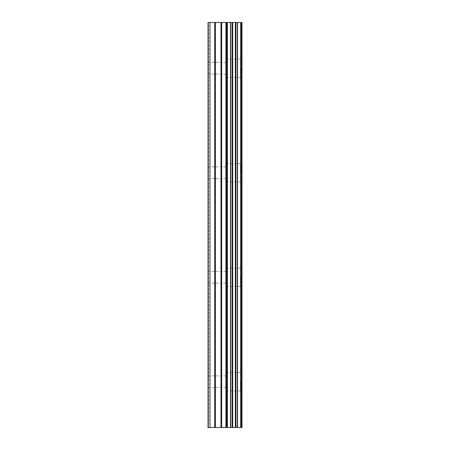 <?xml version="1.0" encoding="UTF-8"?>
<svg xmlns="http://www.w3.org/2000/svg" width="450" height="450" viewBox="0 0 450 450"><rect width="100%" height="100%" fill="white"/><g stroke="black" fill="none" stroke-linecap="round" stroke-linejoin="round"><path stroke-width="0.34" stroke-dasharray="2.25 1.69" d="M208.018 68.226L208.018 74.104L208.018 68.226M226.305 68.226L226.305 77.372L226.305 68.226M241.971 68.226L241.971 77.372L241.971 68.226M241.982 68.226L241.982 77.372L241.982 68.226M208.018 172.744L208.018 166.866L208.018 172.744M226.305 172.744L226.305 163.597L226.305 172.744M241.971 172.744L241.971 163.597L241.971 172.744M241.982 172.744L241.982 163.597L241.982 172.744M208.018 277.256L208.018 283.134L208.018 277.256M226.305 277.256L226.305 286.403L226.305 277.256M241.971 277.256L241.971 286.403L241.971 277.256M241.982 277.256L241.982 286.403L241.982 277.256M208.018 381.774L208.018 375.896L208.018 381.774M226.305 381.774L226.305 390.921L226.305 381.774M241.971 381.774L241.971 390.921L241.971 381.774M241.982 381.774L241.982 390.921L241.982 381.774M240.401 381.774L240.401 390.921L240.401 381.774M240.401 277.256L240.401 286.403L240.401 277.256M240.401 172.744L240.401 163.597L240.401 172.744M240.401 68.226L240.401 77.372L240.401 68.226M227.874 427.5L225.214 427.5L227.874 427.5M225.214 427.5L224.769 427.5L225.214 427.489M224.769 427.5L222.103 427.5L224.769 427.489M222.103 427.5L228.319 427.5L222.103 427.489M221.659 427.5L227.582 427.5L221.659 427.489M240.688 427.5L208.018 427.5L208.671 427.5L208.018 427.5L208.671 427.5L208.018 427.5L208.018 22.5L241.982 22.5L241.982 427.5L240.688 427.5L240.688 22.5M221.659 22.5L228.308 22.511L221.653 22.511M208.671 22.5L208.018 22.5L208.671 22.5L208.671 427.5L208.671 22.5M208.018 427.5L208.018 22.5L208.018 427.5M209.976 427.5L209.976 22.5M226.918 427.5L226.918 22.5M227.368 427.5L227.368 22.5M214.689 427.5L214.689 22.5M215.432 427.5L215.432 22.5M220.961 427.5L220.961 22.5M221.698 427.5L221.698 22.5M225.922 427.5L225.922 22.5M226.665 427.5L226.665 22.5M230.518 427.5L230.518 22.5M230.737 427.5L230.737 22.5M232.155 427.5L232.155 22.5M232.712 427.5L232.712 22.5M235.35 427.5L235.35 22.5M235.901 427.5L235.901 22.5M237.33 427.5L237.33 22.5M237.549 427.5L237.549 22.5M241.363 427.5L241.363 22.5M208.018 74.104L226.305 74.104M208.018 178.622L226.305 178.622M208.018 283.134L226.305 283.134M208.018 387.652L226.305 387.652M226.305 390.921L240.401 390.921M226.305 286.403L240.401 286.403M226.305 181.884L240.401 181.884M226.305 77.372L240.401 77.372M226.305 59.079L240.401 59.079M226.305 163.597L240.401 163.597M226.305 268.116L240.401 268.116M226.305 372.628L240.401 372.628M208.018 375.896L226.305 375.896M208.018 271.378L226.305 271.378M208.018 166.866L226.305 166.866M208.018 62.348L226.305 62.348"/><path stroke-width="0.67" d="M220.961 427.5L241.982 427.5L241.982 22.5L208.018 22.5L208.018 427.5L220.961 427.5L220.961 22.5M240.688 427.5L240.688 22.5M227.368 427.5L227.368 22.5M226.918 427.5L226.918 22.5M209.976 427.5L209.976 22.5M241.363 427.5L241.363 22.5M237.549 427.5L237.549 22.5M237.33 427.5L237.33 22.5M235.901 427.5L235.901 22.5M235.35 427.5L235.35 22.5M232.712 427.5L232.712 22.5M232.155 427.5L232.155 22.5M230.737 427.5L230.737 22.5M230.518 427.5L230.518 22.5M226.665 427.5L226.665 22.5M225.922 427.5L225.922 22.5M221.698 427.5L221.698 22.5M215.432 427.5L215.432 22.5M214.689 427.5L214.689 22.5"/></g></svg>
